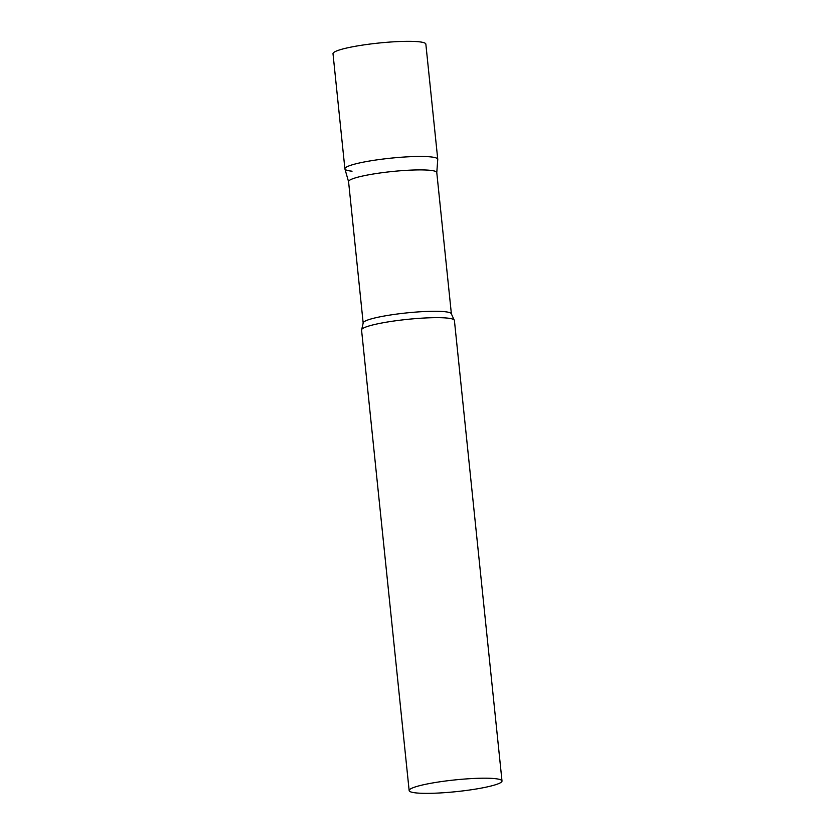 <?xml version="1.0" encoding="UTF-8"?>
<svg xmlns="http://www.w3.org/2000/svg" width="835" height="835" viewBox="0 0 835 835"><rect width="100%" height="100%" fill="white"/><g stroke="black" fill="none" stroke-linecap="round" stroke-linejoin="round"><path stroke-width="1.25" d="M430.599 156.886A46.676 5.897 -5.9 0 1 437.749 159.245L425.85 44.109A46.676 5.897 -5.9 0 0 418.7 41.75A46.676 5.897 -5.9 0 0 366.252 44.558A46.676 5.897 -5.9 0 0 332.998 53.701L344.897 168.837A46.676 5.897 -5.9 0 1 378.14 159.694A46.676 5.897 -5.9 0 1 430.599 156.886M352.046 171.196A46.676 5.897 -5.9 0 1 344.897 168.837M363.173 323.041A44.338 5.605 174.1 0 1 383.756 316.11A44.338 5.605 174.1 0 1 428.334 311.392A44.338 5.605 174.1 0 1 451.391 313.929L436.778 172.542A44.338 5.605 174.1 0 0 413.732 170.006A44.338 5.605 174.1 0 0 369.154 174.724A44.338 5.605 174.1 0 0 348.571 181.665L363.173 323.041L361.722 329.428A46.676 5.897 174.1 0 0 361.555 330.034L409.15 790.578A46.676 5.897 174.1 0 0 433.407 793.25A46.676 5.897 174.1 0 0 480.334 788.282A46.676 5.897 174.1 0 0 502.002 780.986A46.676 5.897 174.1 0 0 477.735 778.314A46.676 5.897 174.1 0 0 430.808 783.282A46.676 5.897 174.1 0 0 409.15 790.578M436.788 172.605L437.749 159.381A46.676 5.897 174.1 0 0 413.941 156.562A46.676 5.897 174.1 0 0 366.565 161.541A46.676 5.897 174.1 0 0 344.918 168.973L348.571 181.727M502.002 780.986L454.407 320.442A46.676 5.897 174.1 0 0 454.125 319.889A46.676 5.897 174.1 0 0 383.223 322.738A46.676 5.897 174.1 0 0 361.722 329.428M451.391 313.929L454.125 319.889"/></g></svg>
